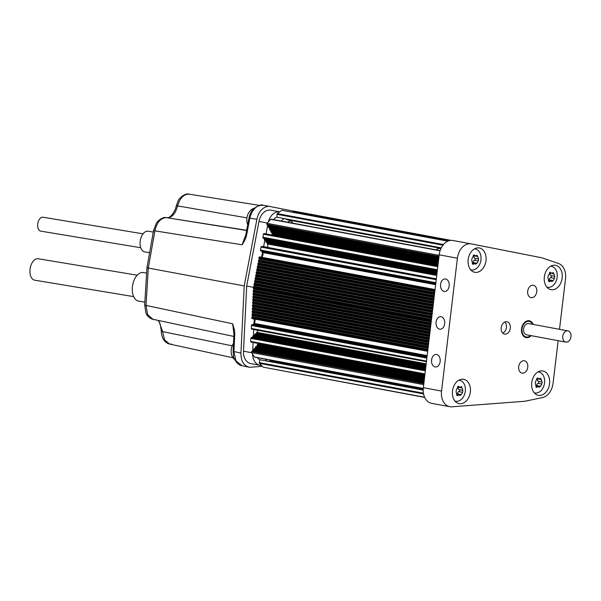 <?xml version="1.0" encoding="UTF-8"?>
<svg xmlns="http://www.w3.org/2000/svg" width="601" height="601" viewBox="0 0 601 601"><rect width="100%" height="100%" fill="white"/><g stroke="black" fill="none" stroke-linecap="round" stroke-linejoin="round"><path stroke-width="0.9" d="M267.114 242.428A0.759 0.548 -79.5 0 1 267.272 242.977L267.25 243.42L436.792 274.988M423.352 387.69L441.555 391.086A15.235 10.961 100.5 0 0 449.751 406.697L431.541 403.309A15.235 10.961 -79.5 0 1 423.352 387.69L439.196 254.824A15.235 10.961 -79.5 0 1 452.966 240.49A15.235 10.961 -79.5 0 1 453.041 240.505L471.086 243.863M420.805 388.096A4.282 3.08 100.5 0 0 421.046 388.231L423.224 389.29M257.589 357.715A5.709 4.109 100.5 0 0 259.94 359.774L259.332 362.628A0.759 0.548 -79.5 0 0 259.482 363.365A91.405 65.749 -79.5 0 0 261.375 365.393A13.327 9.586 100.5 0 1 259.88 365.28A13.327 9.586 100.5 0 1 252.585 354.169A91.405 65.749 -79.5 0 1 251.624 352.599A0.759 0.548 -79.5 0 1 251.729 351.547L252.382 350.744A0.759 0.548 -79.5 0 1 252.72 350.533L253.111 342.495M259.94 359.774L423.202 390.117M258.843 343.562A0.759 0.548 -79.5 0 1 258.235 344.268L424.824 375.34M424.787 375.633L257.498 344.486A0.759 0.548 -79.5 0 1 257.912 344.268M257.498 344.486L257.393 344.621A0.759 0.548 -79.5 0 0 257.183 345.154L257.145 345.598A0.759 0.548 -79.5 0 1 256.529 346.349L424.539 377.691M424.509 377.984L255.793 346.574A0.759 0.548 -79.5 0 1 256.206 346.349M255.793 346.574L255.688 346.702A0.759 0.548 -79.5 0 0 255.478 347.235L255.44 347.678A0.759 0.548 -79.5 0 1 254.824 348.437L424.261 380.042M424.223 380.335L254.088 348.663A0.759 0.548 -79.5 0 1 254.501 348.437M254.088 348.663L253.983 348.79A0.759 0.548 -79.5 0 0 253.772 349.324L253.735 349.767A0.759 0.548 -79.5 0 1 253.119 350.526L423.983 382.394M425.718 367.85L253.216 335.734A0.759 0.548 -79.5 0 1 253.449 335.598L253.75 329.536M257.814 330.295A2.667 1.916 -79.5 0 1 256.852 332.285A0.759 0.548 -79.5 0 0 256.589 332.789L256.507 333.232A0.759 0.548 -79.5 0 1 255.876 333.878M425.966 365.769L255.094 333.961A0.759 0.548 -79.5 0 1 255.515 333.81L425.989 365.551L255.508 333.81M255.094 333.961L254.974 334.066A0.759 0.548 -79.5 0 0 254.719 334.569L254.629 335.005A0.759 0.548 -79.5 0 1 253.998 335.659M253.449 335.598A0.759 0.548 -79.5 0 1 253.637 335.591L425.741 367.632L253.637 335.591M254.621 319.071A2.667 1.916 -79.5 0 1 254.058 323.158L254.261 319.003M261.63 257.055L262.472 252.63A2.667 1.916 -79.5 0 1 261.63 257.055A2.667 1.916 -79.5 0 1 261.337 257.198M263.606 246.643L264.816 240.295A0.759 0.548 -79.5 0 1 264.613 240.13L264.523 240.009A0.759 0.548 -79.5 0 1 264.387 239.483L437.19 271.652M264.898 240.317L437.1 272.373L264.996 240.325A0.759 0.548 -79.5 0 1 264.816 240.295M265.68 240.46A0.759 0.548 -79.5 0 1 265.837 241.009L265.822 241.452L436.987 273.32M436.927 273.801L265.958 241.978A0.759 0.548 -79.5 0 1 265.822 241.452M265.958 241.978L266.048 242.098A0.759 0.548 -79.5 0 0 266.423 242.293L436.904 274.026M436.732 275.476L267.385 243.946A0.759 0.548 -79.5 0 1 267.25 243.42M267.385 243.946A2.667 1.916 -79.5 0 1 267.437 247.357M266.025 233.939L267.633 225.48A0.759 0.548 -79.5 0 1 267.355 225.225L266.897 224.361L439.008 256.402M267.678 225.488L438.888 257.363L267.7 225.495A0.759 0.548 -79.5 0 1 267.633 225.48M268.174 225.585A0.759 0.548 -79.5 0 1 268.452 226.352L268.384 226.787L438.753 258.505M438.692 259.031L268.467 227.343A0.759 0.548 -79.5 0 1 268.384 226.787M268.467 227.343L268.542 227.486A0.759 0.548 -79.5 0 0 268.865 227.741A0.759 0.548 -79.5 0 1 268.865 227.741L438.655 259.354L268.865 227.741M269.361 227.839A0.759 0.548 -79.5 0 1 269.639 228.605L269.571 229.049L438.52 260.496M438.452 261.022L269.654 229.597A0.759 0.548 -79.5 0 1 269.571 229.049M269.654 229.597L269.729 229.74A0.759 0.548 -79.5 0 0 270.082 230.003L438.414 261.345L270.052 230.003M270.548 230.093A0.759 0.548 -79.5 0 1 270.826 230.859L270.766 231.302L438.279 262.487M438.219 263.013L270.841 231.851A0.759 0.548 -79.5 0 1 270.766 231.302M270.841 231.851L270.916 231.994A0.759 0.548 -79.5 0 0 271.269 232.256L438.182 263.328L271.239 232.256M271.735 232.347A0.759 0.548 -79.5 0 1 272.02 233.113L271.952 233.556L438.039 264.478M437.979 265.003L272.028 234.105A0.759 0.548 -79.5 0 1 271.952 233.556M272.028 234.105L272.103 234.247A0.759 0.548 -79.5 0 0 272.426 234.51A0.759 0.548 -79.5 0 1 272.426 234.51L437.941 265.319L272.426 234.51M272.929 234.6A0.759 0.548 -79.5 0 1 273.215 235.276M423.262 388.554L254.734 357.182A0.759 0.548 100.5 0 1 254.448 356.986A91.405 65.749 -79.5 0 1 252.585 354.169M266.897 224.361A0.759 0.548 100.5 0 1 267.039 223.309A91.405 65.749 -79.5 0 1 268.362 221.874A13.327 9.586 100.5 0 1 279.683 211.822A91.405 65.749 -79.5 0 0 277.339 213.61A0.759 0.548 100.5 0 0 277.016 214.317L276.941 217.201A5.709 4.109 100.5 0 0 273.695 219.605M268.362 221.874A91.405 65.749 -79.5 0 1 270.871 219.312A0.759 0.548 -79.5 0 1 271.449 219.222M259.88 365.28L250.775 363.582A13.327 9.586 100.5 0 1 243.503 351.187L246.688 286.053L258.971 221.453A13.327 9.586 -79.5 0 1 270.826 210.17A13.327 9.586 -79.5 0 1 270.893 210.185L279.69 211.822A91.405 65.749 -79.5 0 1 281.892 210.282L448.429 240.933M293.468 211.034L451.028 240.37L293.468 211.041A0.759 0.548 100.5 0 0 293.468 211.034A0.759 0.548 100.5 0 0 292.777 211.755L292.755 211.95M424.697 397.411L263.178 367.166A91.405 65.749 -79.5 0 1 261.375 365.393M253.216 335.734L253.096 335.846A0.759 0.548 -79.5 0 0 252.841 336.342L252.758 336.785A0.759 0.548 -79.5 0 1 252.12 337.431M425.47 369.923L251.338 337.514A0.759 0.548 -79.5 0 1 251.759 337.364L425.493 369.705L251.759 337.364M251.338 337.514L251.113 337.724A0.759 0.548 -79.5 0 0 250.835 338.371L250.685 341.413A0.759 0.548 100.5 0 0 251.105 342.119L424.922 374.483M254.058 323.158A2.667 1.916 -79.5 0 1 253.847 323.323A0.759 0.548 -79.5 0 0 253.539 323.781L253.412 324.209A0.759 0.548 -79.5 0 1 253.013 324.713M426.98 357.257L251.954 324.675A0.759 0.548 -79.5 0 1 252.382 324.608L426.995 357.114L252.307 324.585M251.954 324.675L251.811 324.773A0.759 0.548 -79.5 0 0 251.466 325.472L251.323 328.454A0.759 0.548 100.5 0 0 251.736 329.16L426.447 361.689M434.966 290.291L259.039 257.536A0.759 0.548 -79.5 0 1 259.865 256.95M259.039 257.536L258.948 258.024A0.759 0.548 -79.5 0 0 259.001 258.58L259.166 258.933A0.759 0.548 -79.5 0 1 258.963 259.993L434.636 293.018M434.576 293.551L258.43 260.759A0.759 0.548 -79.5 0 1 258.685 260.263M258.43 260.759L258.392 260.939A0.759 0.548 -79.5 0 0 258.445 261.503L258.61 261.856A0.759 0.548 -79.5 0 1 258.415 262.915L434.29 295.97M434.222 296.511L257.874 263.674A0.759 0.548 -79.5 0 1 258.13 263.178M257.874 263.674L257.837 263.862A0.759 0.548 -79.5 0 0 257.897 264.417L258.054 264.771A0.759 0.548 -79.5 0 1 257.859 265.83L433.937 298.93M433.869 299.463L257.318 266.596A0.759 0.548 -79.5 0 1 257.574 266.1M257.318 266.596L257.281 266.776A0.759 0.548 -79.5 0 0 257.341 267.34L257.506 267.693A0.759 0.548 -79.5 0 1 257.303 268.752L433.584 301.882M433.516 302.416L256.762 269.511A0.759 0.548 -79.5 0 1 257.018 269.015M256.762 269.511L256.725 269.699A0.759 0.548 -79.5 0 0 256.785 270.255L256.95 270.608A0.759 0.548 -79.5 0 1 256.747 271.667L433.231 304.842M433.163 305.376L256.206 272.433A0.759 0.548 -79.5 0 1 256.469 271.937M256.206 272.433L256.176 272.614A0.759 0.548 -79.5 0 0 256.229 273.177L256.394 273.53A0.759 0.548 -79.5 0 1 256.191 274.582L432.878 307.795M432.81 308.328L255.65 275.348A0.759 0.548 -79.5 0 1 255.913 274.852M255.65 275.348L255.62 275.536A0.759 0.548 -79.5 0 0 255.673 276.092L255.838 276.445A0.759 0.548 -79.5 0 1 255.635 277.504L432.525 310.755M432.457 311.288L255.102 278.271A0.759 0.548 -79.5 0 1 255.357 277.767M255.102 278.271L255.064 278.451A0.759 0.548 -79.5 0 0 255.125 279.014L255.282 279.367A0.759 0.548 -79.5 0 1 255.087 280.419L432.172 313.707M432.111 314.24L254.546 281.185A0.759 0.548 -79.5 0 1 254.801 280.69M254.546 281.185L254.508 281.373A0.759 0.548 -79.5 0 0 254.569 281.929L254.726 282.282A0.759 0.548 -79.5 0 1 254.531 283.341L431.818 316.667M431.758 317.2L253.99 284.108A0.759 0.548 -79.5 0 1 254.246 283.604M253.99 284.108L253.953 284.288A0.759 0.548 -79.5 0 0 254.013 284.851L254.178 285.205A0.759 0.548 -79.5 0 1 253.975 286.256L431.465 319.619M431.405 320.153L253.434 287.023A0.759 0.548 -79.5 0 1 253.69 286.527M253.434 287.023L253.291 288.195A0.759 0.548 -79.5 0 0 253.434 288.713L253.645 289.006A0.759 0.548 -79.5 0 1 253.592 290.073L431.007 323.481M430.94 324.044L253.156 290.952A0.759 0.548 -79.5 0 1 253.352 290.403M253.156 290.952L253.149 291.132A0.759 0.548 -79.5 0 0 253.284 291.658L253.502 291.951A0.759 0.548 -79.5 0 1 253.449 293.018L430.662 326.381M430.594 326.952L253.013 293.897A0.759 0.548 -79.5 0 1 253.201 293.348M253.013 293.897L253.006 294.077A0.759 0.548 -79.5 0 0 253.141 294.595L253.359 294.896A0.759 0.548 -79.5 0 1 253.306 295.962L430.316 329.288M430.248 329.859L252.871 296.834A0.759 0.548 -79.5 0 1 253.059 296.293M252.871 296.834L252.863 297.022A0.759 0.548 -79.5 0 0 252.998 297.54L253.216 297.833A0.759 0.548 -79.5 0 1 253.164 298.9L429.97 332.195M429.903 332.759L252.728 299.779A0.759 0.548 -79.5 0 1 252.916 299.23M252.728 299.779L252.72 299.959A0.759 0.548 -79.5 0 0 252.856 300.485L253.066 300.778A0.759 0.548 -79.5 0 1 253.021 301.845L429.625 335.095M429.55 335.666L252.585 302.724A0.759 0.548 -79.5 0 1 252.773 302.175M252.585 302.724L252.578 302.904A0.759 0.548 -79.5 0 0 252.713 303.422L252.923 303.723A0.759 0.548 -79.5 0 1 252.871 304.79L429.272 338.002M429.204 338.573L252.443 305.661A0.759 0.548 -79.5 0 1 252.63 305.12M252.443 305.661L252.428 305.849A0.759 0.548 -79.5 0 0 252.57 306.367L252.781 306.66A0.759 0.548 -79.5 0 1 252.728 307.727L428.926 340.91M428.859 341.473L252.292 308.606A0.759 0.548 -79.5 0 1 252.48 308.058M252.292 308.606L252.285 308.786A0.759 0.548 -79.5 0 0 252.42 309.312L252.638 309.605A0.759 0.548 -79.5 0 1 252.585 310.672L428.581 343.81M428.513 344.381L252.15 311.543A0.759 0.548 -79.5 0 1 252.337 311.002M252.15 311.543L252.142 311.731A0.759 0.548 -79.5 0 0 252.277 312.25L252.495 312.55A0.759 0.548 -79.5 0 1 252.443 313.617L428.235 346.717M428.167 347.28L252.007 314.488A0.759 0.548 -79.5 0 1 252.195 313.947M252.007 314.488L251.999 314.676A0.759 0.548 -79.5 0 0 252.135 315.194L252.352 315.487A0.759 0.548 -79.5 0 1 252.3 316.554L427.889 349.624M427.822 350.188L251.864 317.433A0.759 0.548 -79.5 0 1 252.052 316.885M251.864 317.433L251.842 317.921A0.759 0.548 100.5 0 0 252.255 318.628L427.687 351.292M262.382 246.575L262.592 246.508A0.759 0.548 -79.5 0 1 262.975 246.575M436.228 279.705L261.022 247.094A0.759 0.548 -79.5 0 1 261.886 246.53M261.022 247.094L260.466 250.046A0.759 0.548 100.5 0 0 260.639 250.775L260.751 250.895A0.759 0.548 -79.5 0 0 261.157 251.008M262.006 251.203A0.759 0.548 -79.5 0 1 262.081 251.518L262.104 251.954L435.68 284.265M435.627 284.709L262.299 252.443A0.759 0.548 -79.5 0 1 262.104 251.954M437.776 266.686L263.471 234.232A0.759 0.548 -79.5 0 1 264.147 233.594L437.866 265.935M263.471 234.232L262.892 237.252A0.759 0.548 100.5 0 0 263.013 237.921L263.185 238.161A0.759 0.548 -79.5 0 0 263.569 238.349L437.303 270.698L263.463 238.349M264.252 238.492A0.759 0.548 -79.5 0 1 264.41 239.04L264.387 239.483M293.19 211.079L268.827 206.286C262.772 206.909 258.791 211.251 256.875 219.312L244.224 285.911L240.933 353.057C240.911 361.231 243.803 365.971 249.625 367.286L262.306 366.325M249.054 367.188L249.625 367.286M253.382 287.301L246.688 286.053M248.859 367.143L242.008 365.693L235.923 360.908L233.917 351.57L240.933 353.057M246.951 217.862L177.588 205.903C180.015 197.767 184.004 193.875 189.57 194.236M167.566 217.637A4.951 3.989 92.2 0 1 167.596 217.637A4.951 3.989 92.2 0 1 167.934 217.667C172.352 217.246 175.567 213.325 177.588 205.903A4.951 0.466 13.4 0 0 176.221 205.91L178.204 200.749C177.866 200.133 184.011 192.613 189.315 194.191L259.429 205.384M244.968 237.538L242.075 244.78L245.771 234.938L246.613 235.089L249.821 218.178C252.172 209.193 256.702 204.896 263.411 205.294M233.819 336.44L152.992 319.311C153.037 319.619 147.681 317.861 145.938 312.986L144.691 304.865L146.952 267.678L153.54 230.634L242.075 244.78C244.682 240.798 246.192 237.568 246.613 235.089M268.827 206.286L263.14 205.249C261.443 204.257 258.302 205.407 253.712 208.697C251.391 211.019 249.813 214.129 248.979 218.028L256.875 219.312M153.54 230.634L156.358 223.264C155.817 223.219 161.504 216.676 165.838 217.57L167.596 217.637C170.744 217.96 175.74 210.365 176.221 205.91M244.224 285.911L148.297 268.054L154.915 230.822C156.838 222.49 160.595 218.08 166.176 217.6L246.613 230.483M152.992 319.311L147.651 314.669L146.02 305.428L232.655 323.781L233.932 334.216A3.05 0.391 2.8 0 0 234.751 334.524C234.931 332.068 234.232 328.484 232.655 323.781L233.691 330.993M171.691 344.163L169.632 344.057L164.546 339.918L162.601 331.609L232.204 345.83M232.97 357.79L169.632 344.057C162.097 342.142 161.113 333.194 161.323 330.881A4.951 1.082 0.1 0 0 162.601 331.609L158.672 320.513M147.921 267.603C146.524 267.58 146.644 267.73 148.297 268.054L146.02 305.428A4.951 0.699 3.5 0 1 144.691 304.865M143.038 233.842L43.024 217.224A7.047 4.147 99.4 0 0 42.701 217.194A7.047 4.147 99.4 0 0 37.735 223.767A7.047 4.147 99.4 0 0 40.718 231.13L140.732 247.74M149.619 252.69L144.668 251.872A10.472 6.16 99.4 0 1 140.243 240.933A10.472 6.16 99.4 0 1 147.621 231.16A10.472 6.16 -80.6 0 1 148.101 231.205L153.285 232.069M137.201 275.198L38.246 258.761A10.856 6.386 99.4 0 0 30.05 269.263A10.856 6.386 99.4 0 0 34.693 280.179L133.647 296.616M144.856 302.145L138.613 301.101A14.469 8.512 -80.6 0 1 132.423 286.549A14.469 8.512 99.4 0 1 143.354 272.553L146.621 273.094M233.481 343.434A10.66 7.67 100.5 0 0 234.653 359.533M254.118 208.307A10.66 7.67 100.5 0 0 247.702 224.751M265.387 359.165A5.709 4.109 100.5 0 0 267.745 361.224M449.751 406.697A15.235 10.961 100.5 0 0 451.824 406.809L524.741 401.273L542.463 397.584A15.235 10.961 100.5 0 0 553.063 383.288L558.149 340.684M559.501 329.31L565.526 278.804A15.235 10.961 100.5 0 0 558.449 263.486L541.854 257.791L471.252 243.893A15.235 10.961 100.5 0 0 471.169 243.878A15.235 10.961 100.5 0 0 457.399 258.212L439.196 254.824M441.555 391.086L457.399 258.212M531.194 335.666A8.572 6.168 -79.5 0 1 526.709 337.702A8.572 6.168 -79.5 0 1 526.153 337.634A8.572 6.168 -79.5 0 1 521.6 328.462A8.572 6.168 -79.5 0 1 528.737 320.716A8.572 6.168 -79.5 0 1 529.293 320.784A8.572 6.168 -79.5 0 1 533.282 324.435M459.953 403.737A12.381 8.902 100.5 0 0 470.26 392.551A12.381 8.902 100.5 0 0 463.679 379.306A12.381 8.902 100.5 0 0 462.875 379.208A12.381 8.902 100.5 0 0 452.568 390.395A12.381 8.902 100.5 0 0 459.149 403.639A12.381 8.902 100.5 0 0 459.953 403.737M475.616 272.396A12.381 8.902 100.5 0 0 485.924 261.202A12.381 8.902 100.5 0 0 479.343 247.958A12.381 8.902 100.5 0 0 478.539 247.86A12.381 8.902 100.5 0 0 468.232 259.054A12.381 8.902 100.5 0 0 474.813 272.298A12.381 8.902 100.5 0 0 475.616 272.396M539.18 395.435A12.381 8.902 100.5 0 0 549.487 384.242A12.381 8.902 100.5 0 0 542.906 370.997A12.381 8.902 100.5 0 0 542.102 370.9A12.381 8.902 100.5 0 0 531.795 382.093A12.381 8.902 100.5 0 0 538.376 395.338A12.381 8.902 100.5 0 0 539.18 395.435M551.778 289.757A12.381 8.902 100.5 0 0 562.085 278.563A12.381 8.902 100.5 0 0 555.504 265.319A12.381 8.902 100.5 0 0 554.7 265.221A12.381 8.902 100.5 0 0 544.393 276.415A12.381 8.902 100.5 0 0 550.974 289.659A12.381 8.902 100.5 0 0 551.778 289.757M522.479 373.176A6.28 4.523 100.5 0 0 527.716 367.496A6.28 4.523 100.5 0 0 524.372 360.773A6.28 4.523 100.5 0 0 523.967 360.72A6.28 4.523 100.5 0 0 518.731 366.407A6.28 4.523 100.5 0 0 522.074 373.131A6.28 4.523 100.5 0 0 522.479 373.176M531.479 297.69A6.28 4.523 100.5 0 0 536.716 292.011A6.28 4.523 100.5 0 0 533.372 285.287A6.28 4.523 100.5 0 0 532.967 285.242A6.28 4.523 100.5 0 0 527.731 290.922A6.28 4.523 100.5 0 0 531.074 297.645A6.28 4.523 100.5 0 0 531.479 297.69M505.02 334.156A6.28 4.523 100.5 0 0 510.249 328.477A6.28 4.523 100.5 0 0 506.906 321.753A6.28 4.523 100.5 0 0 506.5 321.7A6.28 4.523 100.5 0 0 501.264 327.38A6.28 4.523 100.5 0 0 504.607 334.103A6.28 4.523 100.5 0 0 505.02 334.156M502.774 333.119A6.28 4.523 100.5 0 0 506.305 328.026A6.28 4.523 100.5 0 0 504.84 322.016M532.636 324.315A7.911 5.687 100.5 0 0 532.231 323.601A7.911 5.687 100.5 0 0 528.655 321.37A7.911 5.687 100.5 0 0 522.021 328.875A7.911 5.687 100.5 0 0 526.792 337.048A7.911 5.687 100.5 0 0 529.909 336.064L529.308 336.492A8.572 6.168 -79.5 0 1 525.928 337.552A8.572 6.168 -79.5 0 1 525.77 337.544M529.909 336.064A7.911 5.687 100.5 0 0 530.548 335.546M528.895 320.731A8.572 6.168 -79.5 0 1 531.825 322.985L532.231 323.601M567.915 330.881L528.767 323.593A5.709 4.109 100.5 0 0 528.399 323.548A5.709 4.109 100.5 0 0 523.636 328.709A5.709 4.109 100.5 0 0 526.679 334.825L565.819 342.112A5.709 4.109 100.5 0 0 566.195 342.157A5.709 4.109 -79.5 0 0 570.95 336.996A5.709 4.109 -79.5 0 0 567.915 330.881A5.709 4.109 -79.5 0 0 567.539 330.835A5.709 4.109 100.5 0 0 562.784 335.997A5.709 4.109 100.5 0 0 565.819 342.112M455.483 401.641A12.381 8.902 100.5 0 0 456.129 401.318M460.028 380.388A12.381 8.902 100.5 0 0 459.54 379.855M458.856 380.2A10.66 7.67 -79.5 0 1 458.886 380.2A10.66 7.67 100.5 0 1 459.577 380.283A10.66 7.67 100.5 0 1 465.242 391.694A10.66 7.67 100.5 0 1 456.362 401.333A10.66 7.67 -79.5 0 1 455.671 401.25A10.66 7.67 -79.5 0 1 454.972 401.07M460.967 386.781L462.139 387.885L462.838 390.267L462.59 392.325L461.335 394.602L459.915 395.556L459.134 394.94L457.181 395.706L456.091 391.95L456.332 389.891L457.586 387.615C457.616 386.345 458.09 386.03 459.006 386.668L460.043 387.329L461.515 386.473M456.722 394.481L459.134 394.94M457.451 394.617A1.067 0.766 100.5 0 0 457.564 393.895A1.863 1.345 -79.5 0 1 458.818 391.627A1.067 0.766 100.5 0 0 459.066 389.568A1.863 1.345 -79.5 0 1 458.368 387.179A1.067 0.766 100.5 0 0 458.405 387.029M458.458 386.293L459.006 386.668L457.879 386.458M457.609 386.879L460.043 387.329M471.146 270.292A12.381 8.902 100.5 0 0 471.793 269.969M475.692 249.047A12.381 8.902 100.5 0 0 475.203 248.506M474.52 248.852A10.66 7.67 -79.5 0 1 474.542 248.859A10.66 7.67 100.5 0 1 475.233 248.942A10.66 7.67 100.5 0 1 480.905 260.353A10.66 7.67 100.5 0 1 472.025 269.992A10.66 7.67 -79.5 0 1 471.334 269.909A10.66 7.67 -79.5 0 1 470.636 269.729M476.623 255.44L477.803 256.544L478.501 258.926L478.253 260.984L476.999 263.253L475.579 264.207L474.798 263.599L472.844 264.365L471.747 260.601L471.995 258.55L473.25 256.274C473.272 255.004 473.746 254.689 474.67 255.32L475.699 255.981L477.179 255.125M472.386 263.14L474.798 263.599M473.107 263.276A1.067 0.766 100.5 0 0 473.227 262.554A1.863 1.345 -79.5 0 1 474.482 260.278A1.067 0.766 100.5 0 0 474.73 258.227A1.863 1.345 -79.5 0 1 474.031 255.838A1.067 0.766 100.5 0 0 474.069 255.688M474.121 254.952L474.67 255.32L473.543 255.109M473.272 255.538L475.699 255.981M534.71 393.332A12.381 8.902 100.5 0 0 535.356 393.009M539.255 372.079A12.381 8.902 100.5 0 0 538.766 371.546M538.083 371.891A10.66 7.67 -79.5 0 1 538.113 371.891A10.66 7.67 100.5 0 1 538.804 371.981A10.66 7.67 100.5 0 1 544.468 383.385A10.66 7.67 100.5 0 1 535.589 393.031A10.66 7.67 -79.5 0 1 534.898 392.949A10.66 7.67 -79.5 0 1 534.199 392.769M540.194 378.472L541.366 379.577L542.064 381.966L541.817 384.024L540.562 386.293L539.142 387.247L538.361 386.631L536.408 387.397L535.311 383.641L535.559 381.59L536.813 379.314C536.843 378.044 537.317 377.721 538.233 378.36L539.262 379.021L540.742 378.164M535.949 386.18L538.361 386.631M536.678 386.315A1.067 0.766 100.5 0 0 536.791 385.594A1.863 1.345 -79.5 0 1 538.045 383.318A1.067 0.766 100.5 0 0 538.293 381.267A1.863 1.345 -79.5 0 1 537.595 378.878A1.067 0.766 100.5 0 0 537.632 378.728M537.685 377.984L538.233 378.36L537.106 378.149M536.836 378.577L539.262 379.021M547.316 287.654A12.381 8.902 100.5 0 0 547.954 287.331M551.853 266.401A12.381 8.902 100.5 0 0 551.365 265.867M550.681 266.213A10.66 7.67 -79.5 0 1 550.711 266.213A10.66 7.67 100.5 0 1 551.402 266.303A10.66 7.67 100.5 0 1 557.074 277.707A10.66 7.67 100.5 0 1 548.187 287.353A10.66 7.67 -79.5 0 1 547.496 287.27A10.66 7.67 -79.5 0 1 546.797 287.09M552.792 272.794L553.964 273.898L554.663 276.287L554.423 278.346L553.168 280.614L551.748 281.568L550.959 280.952L549.006 281.719L547.917 277.962L548.165 275.912L549.419 273.635C549.442 272.366 549.915 272.043 550.839 272.681L551.868 273.342L553.348 272.486M548.548 280.502L550.959 280.952M549.276 280.637A1.067 0.766 100.5 0 0 549.389 279.916A1.863 1.345 -79.5 0 1 550.651 277.639A1.067 0.766 100.5 0 0 550.892 275.589A1.863 1.345 -79.5 0 1 550.193 273.2A1.067 0.766 100.5 0 0 550.238 273.049M550.283 272.306L550.839 272.681L549.712 272.471M549.434 272.899L551.868 273.342M253.321 287.609L431.33 320.746M276.941 217.201L284.746 218.651A5.709 4.109 100.5 0 0 281.493 221.055M287.977 219.906L440.976 248.393L287.977 219.906L284.746 218.651M438.565 248.619A4.282 3.08 100.5 0 0 438.242 248.626A4.282 3.08 100.5 0 0 436.146 249.843M287.887 222.25A4.282 3.08 -79.5 0 1 290.313 221.018A4.282 3.08 -79.5 0 1 291.169 221.243A4.282 3.08 -79.5 0 1 292.687 223.144M435.132 366.926A6.28 4.35 -86.7 0 0 435.507 366.971A6.28 4.35 -86.7 0 0 440.195 361.224A6.28 4.35 -86.7 0 0 436.619 354.47A6.28 4.35 -86.7 0 0 436.236 354.425A6.28 4.35 -86.7 0 0 431.556 360.172A6.28 4.35 -86.7 0 0 435.132 366.926M439.632 329.183A6.28 4.35 -86.7 0 0 440.007 329.228A6.28 4.35 -86.7 0 0 444.695 323.481A6.28 4.35 -86.7 0 0 441.119 316.727A6.28 4.35 -86.7 0 0 440.743 316.682A6.28 4.35 -86.7 0 0 436.056 322.429A6.28 4.35 -86.7 0 0 439.632 329.183M444.131 291.44A6.28 4.35 -86.7 0 0 444.507 291.485A6.28 4.35 -86.7 0 0 449.195 285.738A6.28 4.35 -86.7 0 0 445.619 278.984A6.28 4.35 -86.7 0 0 445.243 278.939A6.28 4.35 -86.7 0 0 440.556 284.686A6.28 4.35 -86.7 0 0 444.131 291.44M271.532 361.058L267.941 361.209M274.236 360.81A4.282 3.08 -79.5 0 1 273.966 360.855A4.282 3.08 -79.5 0 1 273.643 360.855A4.282 3.08 -79.5 0 1 272.553 360.502M271.141 361.066L423.217 389.373M267.272 242.977L436.844 274.544M423.442 393.182L259.332 362.628M267.317 223.009L258.971 221.453M243.503 351.187L251.691 352.712M242.03 365.701C236.509 365.017 233.256 357.159 233.496 356.168L233.098 351.262A3.05 0.391 2.8 0 0 233.917 351.57L234.751 334.524M165.838 217.57A4.951 3.989 92.2 0 1 166.176 217.6L246.65 230.288M254.448 356.986L423.277 388.419M423.57 393.91L259.482 363.365M263.178 367.166L424.607 397.216M423.713 384.64L251.624 352.599M462.59 392.325L458.818 391.627M462.838 390.267L459.066 389.568M461.335 394.602L457.564 393.895M457.962 395.435L456.662 395.195M462.139 387.885L458.368 387.179M478.253 260.984L474.482 260.278M478.501 258.926L474.73 258.227M476.999 263.253L473.227 262.554M473.626 264.094L472.326 263.854M477.803 256.544L474.031 255.838M541.817 384.024L538.045 383.318M542.064 381.966L538.293 381.267M540.562 386.293L536.791 385.594M537.189 387.134L535.889 386.894M541.366 379.577L537.595 378.878M554.423 278.346L550.651 277.639M554.663 276.287L550.892 275.589M553.168 280.614L549.389 279.916M549.787 281.456L548.495 281.215M553.964 273.898L550.193 273.2M292.777 211.755L448.804 240.798M447.835 241.181L281.892 210.282M440.075 250.812L270.871 219.312M267.039 223.309L439.128 255.35M277.339 213.61L443.508 244.539M438.91 257.168L267.355 225.225M438.677 259.159L268.542 227.486M438.437 261.142L269.729 229.74M438.204 263.133L270.916 231.994M437.964 265.124L272.103 234.247M268.452 226.352L438.805 258.062M269.639 228.605L438.572 260.053M270.826 230.859L438.332 262.044M272.02 233.113L438.091 264.034M262.892 237.252L437.415 269.744M260.466 250.046L435.868 282.703M434.906 290.779L258.948 258.024M434.553 293.739L258.392 260.939M434.2 296.691L257.837 263.862M433.847 299.651L257.281 266.776M433.494 302.603L256.725 269.699M433.141 305.556L256.176 272.614M432.788 308.516L255.62 275.536M432.442 311.468L255.064 278.451M432.089 314.428L254.508 281.373M431.736 317.381L253.953 284.288M263.013 237.921L437.34 270.375M437.318 270.578L263.185 238.161M437.115 272.245L264.613 240.13M437.13 272.14L264.523 240.009M436.919 273.906L266.048 242.098M264.41 239.04L437.235 271.216M265.837 241.009L437.04 272.884M260.639 250.775L435.785 283.387M435.778 283.477L260.751 250.895M262.081 251.518L435.733 283.845M262.592 246.508L436.326 278.849M259.001 258.58L434.839 291.32M259.166 258.933L434.801 291.635M258.963 259.993L434.673 292.702M258.445 261.503L434.485 294.272M258.61 261.856L434.448 294.588M258.415 262.915L434.32 295.662M257.897 264.417L434.14 297.232M258.054 264.771L434.102 297.548M257.859 265.83L433.975 298.614M257.341 267.34L433.787 300.184M257.506 267.693L433.749 300.5M257.303 268.752L433.622 301.574M256.785 270.255L433.434 303.137M256.95 270.608L433.396 303.46M256.747 271.667L433.268 304.527M256.229 273.177L433.081 306.097M256.394 273.53L433.043 306.412M256.191 274.582L432.915 307.487M255.673 276.092L432.728 309.049M255.838 276.445L432.69 309.365M255.635 277.504L432.562 310.439M255.125 279.014L432.374 312.009M255.282 279.367L432.337 312.325M255.087 280.419L432.209 313.399M254.569 281.929L432.021 314.962M254.726 282.282L431.984 315.277M254.531 283.341L431.856 316.351M254.013 284.851L431.668 317.921M254.178 285.205L431.631 318.237M253.975 286.256L431.503 319.311M431.263 321.325L253.291 288.195M430.917 324.224L253.149 291.132M430.571 327.132L253.006 294.077M430.226 330.039L252.863 297.022M429.88 332.939L252.72 299.959M429.535 335.846L252.578 302.904M429.189 338.754L252.428 305.849M428.836 341.653L252.285 308.786M428.49 344.561L252.142 311.731M428.145 347.468L251.999 314.676M251.842 317.921L427.762 350.676M251.323 328.454L426.522 361.066M426.875 358.128L251.466 325.472M250.685 341.413L424.997 373.867M425.358 370.862L250.835 338.371M253.434 288.713L431.202 321.805M253.645 289.006L431.172 322.061M253.592 290.073L431.052 323.113M253.284 291.658L430.857 324.713M253.502 291.951L430.827 324.961M253.449 293.018L430.707 326.02M253.141 294.595L430.511 327.62M253.359 294.896L430.481 327.868M253.306 295.962L430.361 328.92M252.998 297.54L430.166 330.52M253.216 297.833L430.136 330.775M253.164 298.9L430.008 331.827M252.856 300.485L429.82 333.427M253.066 300.778L429.79 333.675M253.021 301.845L429.662 334.727M252.713 303.422L429.475 336.335M252.923 303.723L429.445 336.583M252.871 304.79L429.317 337.634M252.57 306.367L429.129 339.234M252.781 306.66L429.099 339.49M252.728 307.727L428.971 340.542M252.42 309.312L428.783 342.142M252.638 309.605L428.753 342.39M252.585 310.672L428.626 343.441M252.277 312.25L428.438 345.049M252.495 312.55L428.408 345.297M252.443 313.617L428.28 346.349M252.135 315.194L428.085 347.949M252.352 315.487L428.062 348.197M252.3 316.554L427.935 349.256M427.176 355.589L253.847 323.323M253.539 323.781L427.116 356.092M253.412 324.209L427.063 356.536M426.965 357.377L251.811 324.773M426.199 363.815L256.852 332.285M256.589 332.789L426.132 364.356M256.507 333.232L426.079 364.799M425.951 365.896L254.974 334.066M425.703 367.977L253.096 335.846M425.44 370.178L251.113 337.724M254.719 334.569L425.884 366.43M254.629 335.005L425.831 366.873M252.841 336.342L425.636 368.511M252.758 336.785L425.583 368.954M424.772 375.775L257.393 344.621M424.486 378.127L255.688 346.702M424.208 380.478L253.983 348.79M423.84 383.588L251.729 351.547M423.945 382.687L252.382 350.744M258.235 344.268L424.832 375.279M257.183 345.154L424.704 376.339M257.145 345.598L424.652 376.774M256.529 346.349L424.546 377.631M255.478 347.235L424.426 378.69M255.44 347.678L424.374 379.126M254.824 348.437L424.268 379.982M253.772 349.324L424.141 381.042M253.735 349.767L424.088 381.477M253.119 350.526L423.99 382.334M277.016 214.317L442.967 245.208M441.307 247.852L284.934 218.741M279.69 211.822L270.826 210.17M245.771 234.938L248.979 218.028M233.098 351.262L233.932 334.216M161.323 330.881L160.069 323.518L158.101 320.393M455.671 401.25L455.017 401.13M459.577 380.283L458.924 380.163M471.334 269.909L470.681 269.789M475.233 248.942L474.58 248.822M534.898 392.949L534.244 392.821M538.804 371.981L538.15 371.854M547.496 287.27L546.842 287.143M551.402 266.303L550.749 266.175M471.169 243.878L452.966 240.49M436.904 274.041L266.326 242.286M435.77 283.552L260.977 251.015M435.056 289.532L259.715 256.89M436.318 278.954L261.698 246.448M436.334 278.804L262.795 246.493M440.15 250.594L271.299 219.155M438.242 248.626L441.036 248.386M291.169 221.243L288.946 220.169M273.966 360.855L271.509 361.058"/></g></svg>
